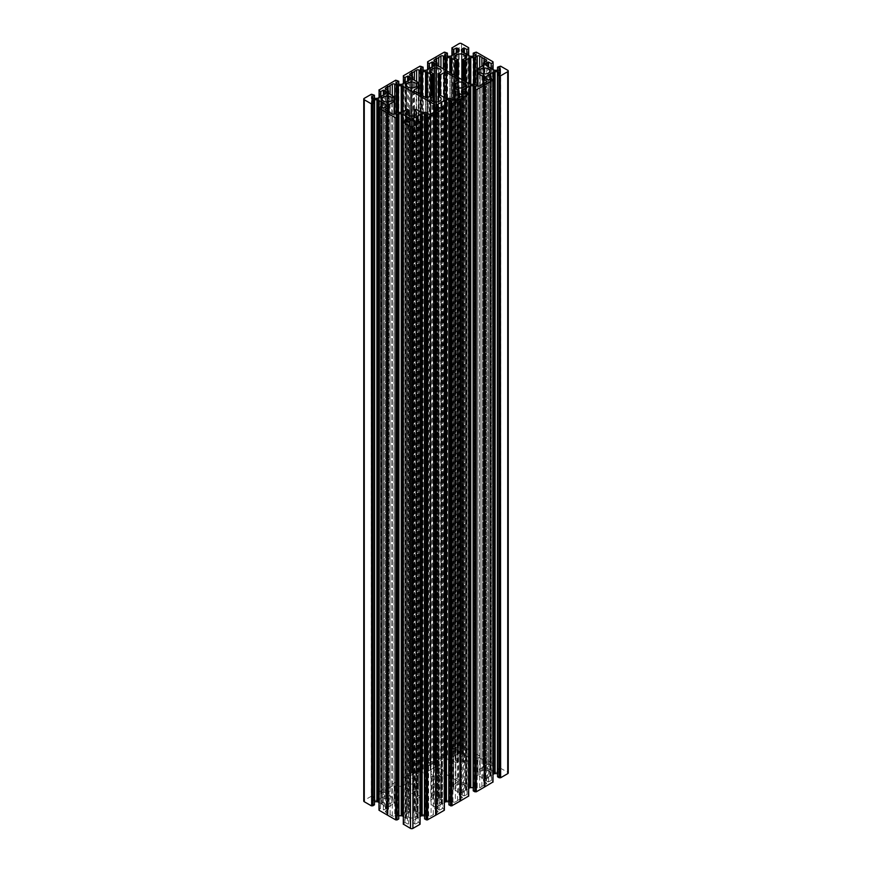 <?xml version="1.0" encoding="UTF-8"?>
<svg xmlns="http://www.w3.org/2000/svg" width="872" height="872" viewBox="0 0 872 872"><rect width="100%" height="100%" fill="white"/><g stroke="black" fill="none" stroke-linecap="round" stroke-linejoin="round"><path stroke-width="0.65" stroke-dasharray="4.36 3.27" d="M416.609 81.543L416.609 772.069L414.418 773.333A4.295 2.485 0 0 1 412.347 774.521L410.167 775.786A1.722 0.992 0 0 0 409.655 776.494A1.722 0.992 0 0 0 410.167 777.192L412.38 778.478A1.722 0.992 180 0 1 412.892 779.176L412.892 780.952A1.722 0.992 0 0 0 413.393 781.65L418.462 784.735L416.173 785.519L416.173 86.481L416.173 788.452L418.462 789.236L414.483 791.689A1.722 0.992 0 0 0 413.971 792.386A1.722 0.992 0 0 0 414.483 793.095L414.483 791.689M385.849 812.224L385.849 810.818A1.722 0.992 0 0 0 385.348 811.516A1.722 0.992 0 0 0 385.849 812.224L388.029 813.478A4.295 2.485 180 0 1 390.111 814.677L392.291 815.941A1.722 0.992 180 0 0 394.722 815.941L394.722 786.108A1.722 0.992 0 0 0 392.291 786.108L390.111 787.372A4.295 2.485 180 0 1 388.029 788.561L385.849 789.825A1.722 0.992 0 0 0 385.348 790.533A1.722 0.992 0 0 0 385.849 791.231L388.062 792.517A1.722 0.992 180 0 1 388.574 793.215L388.574 794.992A1.722 0.992 0 0 0 389.076 795.689L394.177 798.785L391.855 799.559L391.855 100.52L391.855 802.491L394.177 803.265L394.002 114.221M416.173 788.452A5.156 2.976 180 0 1 408.031 789.095A5.156 2.976 180 0 1 406.526 786.98A5.156 2.976 180 0 1 409.709 784.233A5.156 2.976 180 0 1 415.334 784.876A5.156 2.976 180 0 1 416.173 785.519M391.855 802.491A5.156 2.976 180 0 1 383.724 803.134A5.156 2.976 180 0 1 382.209 801.019A5.156 2.976 180 0 1 385.391 798.272A5.156 2.976 180 0 1 391.016 798.916A5.156 2.976 180 0 1 391.855 799.559M433.449 101.643L433.558 798.327L431.651 797.215L427.858 799.406A1.722 0.992 180 0 1 425.427 799.406L414.483 793.095M409.142 115.682L409.251 812.366L407.377 811.233L407.377 109.262M433.449 798.436A5.156 2.976 0 0 0 430.844 801.019A5.156 2.976 0 0 0 432.349 803.134A5.156 2.976 0 0 0 437.973 803.777A5.156 2.976 0 0 0 441.156 801.019A5.156 2.976 0 0 0 439.652 798.916A5.156 2.976 0 0 0 438.551 798.436L438.551 101.643M409.142 812.475A5.156 2.976 0 0 0 406.526 815.058A5.156 2.976 0 0 0 408.031 817.173A5.156 2.976 0 0 0 413.655 817.816A5.156 2.976 0 0 0 416.838 815.058A5.156 2.976 0 0 0 415.334 812.955A5.156 2.976 0 0 0 414.233 812.475L414.233 115.682M438.551 73.564L438.442 775.644L440.349 776.756L444.142 774.565A1.722 0.992 180 0 1 446.573 774.565L446.573 98.362M462.858 59.525L462.749 761.605L464.623 762.738L464.623 81.183M438.551 775.535A5.156 2.976 0 0 0 441.156 772.941A5.156 2.976 0 0 0 439.652 770.837A5.156 2.976 0 0 0 434.027 770.194A5.156 2.976 0 0 0 430.844 772.941A5.156 2.976 0 0 0 432.349 775.055A5.156 2.976 0 0 0 433.449 775.535L433.449 73.564M462.858 761.496A5.156 2.976 0 0 0 465.474 758.902A5.156 2.976 0 0 0 463.969 756.798A5.156 2.976 0 0 0 458.345 756.155A5.156 2.976 0 0 0 455.162 758.902A5.156 2.976 0 0 0 456.666 761.016A5.156 2.976 0 0 0 457.767 761.496L457.767 59.525M455.391 99.931L455.391 801.902L457.582 800.638A4.295 2.485 180 0 1 459.653 799.439L461.833 798.185A1.722 0.992 0 0 0 462.345 797.477A1.722 0.992 0 0 0 461.833 796.779L459.62 795.493A1.722 0.992 180 0 1 459.108 794.795L459.108 793.019A1.722 0.992 0 0 0 458.607 792.321L453.538 789.236L455.827 788.452L455.827 86.481L455.827 785.519L453.538 784.735L457.517 782.282A1.722 0.992 0 0 0 458.029 781.585A1.722 0.992 0 0 0 457.517 780.876L446.573 774.565M486.151 761.747L486.151 763.153A1.722 0.992 0 0 0 486.652 762.455A1.722 0.992 0 0 0 486.151 761.747L483.971 760.493A4.295 2.485 0 0 1 481.889 759.294L479.709 758.03A1.722 0.992 180 0 0 477.278 758.03L477.278 787.863A1.722 0.992 0 0 0 479.709 787.863L481.889 786.599A4.295 2.485 180 0 1 483.971 785.399L486.151 784.146A1.722 0.992 0 0 0 486.652 783.438A1.722 0.992 0 0 0 486.151 782.74L483.938 781.454A1.722 0.992 180 0 1 483.426 780.756L483.426 778.979A1.722 0.992 0 0 0 482.925 778.282L477.823 775.186L480.145 774.412L480.145 72.441L480.145 771.48L477.823 770.706L477.998 68.496M455.827 785.519A5.156 2.976 180 0 1 463.969 784.876A5.156 2.976 180 0 1 465.474 786.98A5.156 2.976 180 0 1 462.291 789.738A5.156 2.976 180 0 1 456.666 789.095A5.156 2.976 180 0 1 455.827 788.452M480.145 771.48A5.156 2.976 180 0 1 488.276 770.837A5.156 2.976 180 0 1 489.792 772.941A5.156 2.976 180 0 1 486.609 775.699A5.156 2.976 180 0 1 480.984 775.055A5.156 2.976 180 0 1 480.145 774.412M481.889 786.599L481.889 84.628M416.609 772.069A1.722 0.992 180 0 1 419.04 772.069L421.263 773.344A1.722 0.992 0 0 0 422.473 773.638L425.547 773.638A1.722 0.992 180 0 1 426.768 773.933L431.651 776.756L433.449 775.535M455.391 801.902A1.722 0.992 180 0 1 452.96 801.902L450.737 800.616A1.722 0.992 0 0 0 449.527 800.333L446.453 800.333A1.722 0.992 180 0 1 445.232 800.038L440.349 797.215L438.551 798.436M477.278 758.03L475.055 759.305A1.722 0.992 180 0 1 473.845 759.599L470.771 759.599L470.771 84.322L470.771 786.293A1.722 0.992 0 0 1 469.55 785.999L437.711 767.611A1.722 0.992 180 0 1 437.199 766.913L437.199 765.136A1.722 0.992 0 0 0 436.698 764.439L436.698 62.468M469.55 785.999L469.55 759.894A1.722 0.992 180 0 1 470.771 759.599M469.55 759.894L464.623 762.738M434.485 761.747L434.485 763.153A1.722 0.992 180 0 1 433.973 762.455A1.722 0.992 180 0 1 434.485 761.747L436.665 760.493A4.295 2.485 0 0 0 438.736 759.294L440.927 758.03A1.722 0.992 180 0 1 443.358 758.03L445.57 759.305A1.722 0.992 0 0 0 446.791 759.599L449.865 759.599A1.722 0.992 180 0 1 451.086 759.894L456.012 762.738L457.767 761.496M434.485 763.153L436.698 764.439M437.199 765.136L437.199 766.913M473.845 759.599L473.845 84.322L473.845 786.293L470.771 786.293M473.845 786.293A1.722 0.992 180 0 1 475.055 786.577L475.055 759.305M477.278 787.863L475.055 786.577M482.925 65.64L482.925 767.611L477.998 770.456M482.925 767.611A1.722 0.992 0 0 0 483.426 766.913L483.426 64.942L483.426 766.913M486.151 763.153L483.938 764.439A1.722 0.992 0 0 0 483.426 765.136M448.917 801.717A1.722 0.992 180 0 1 449.985 802.011L451.598 803.09L448.982 804.758L448.982 102.798M441.679 107.005L441.679 804.028L444.371 802.502M441.679 804.028L441.287 107.234M441.156 107.311L441.287 804.082M441.156 804.366L437.711 806.36L437.711 107.125L437.711 809.096A1.722 0.992 180 0 1 437.199 808.399L437.199 106.428M437.199 105.087L437.199 807.058A1.722 0.992 180 0 1 437.711 806.36M437.199 807.058L437.199 808.399M437.711 809.096L439.128 809.924L439.128 107.954M440.044 107.954L440.044 809.924L439.128 809.924M440.044 809.924L442.475 808.518L442.475 106.548M442.78 106.548L442.475 808.518M442.78 808.518L444.295 809.39L444.295 107.43M444.317 108.117L444.295 809.39M424.599 815.756A1.722 0.992 180 0 1 425.667 816.05L427.28 817.129L424.664 818.797L424.664 116.837M417.361 121.044L417.361 818.067L420.064 816.541M417.361 818.067L416.892 121.317M416.838 121.35L416.892 818.339M416.838 818.405L413.393 820.399L413.393 121.164L413.393 823.135A1.722 0.992 180 0 1 412.892 822.438L412.892 821.097A1.722 0.992 180 0 1 413.393 820.399M412.892 821.097L412.892 822.438M413.393 823.135L414.81 823.964L414.81 121.993M415.726 121.993L415.726 823.964L414.81 823.964M415.726 823.964L418.157 822.558L418.157 120.587M418.462 120.587L418.157 822.558M418.462 822.558L419.977 823.43L419.977 121.47M403.365 122.156L403.365 824.127L403.387 122.145M407.638 121.993L407.638 823.964L405.208 822.558L403.387 823.604M407.638 823.964L408.554 823.964L408.554 121.993M410.483 119.126L410.483 821.097A1.722 0.992 0 0 0 409.971 820.399L409.971 121.164L409.971 823.135L408.554 823.964M409.971 823.135A1.722 0.992 0 0 0 410.483 822.438L410.483 120.467M410.483 821.097L410.483 822.438M405.894 120.979L405.894 818.034L409.971 820.399M405.894 818.034L403.311 816.541M398.766 815.756A1.722 0.992 0 0 0 397.697 816.05L396.084 817.129L398.7 818.797L398.7 116.837M379.058 108.117L378.993 809.521M380.584 106.548L380.584 808.518L378.917 809.478M380.584 808.518L380.89 106.548M382.219 107.311L382.219 804.366L385.664 806.36A1.722 0.992 180 0 1 386.165 807.058L386.165 808.399A1.722 0.992 180 0 1 385.664 809.096L383.32 809.924L380.89 808.518M382.219 804.366L378.917 802.458M373.38 102.209L373.38 802.011A1.722 0.992 180 0 1 374.448 801.717M373.38 802.011L371.952 802.829L371.952 101.392L371.952 802.829M371.952 803.363L374.382 804.758L374.382 102.798M363.766 801.019A1.722 0.992 180 0 1 364.267 800.322L364.267 98.351M371.363 94.252L371.363 796.223L364.267 800.322M371.363 796.223L372.867 796.234L372.867 94.263M374.382 95.146L374.382 797.106L372.867 796.234M374.382 797.106L374.382 98.351M371.952 798.687L371.952 97.25L371.952 798.687L374.382 797.281M373.38 98.067L373.38 800.038L371.952 799.221M373.38 800.038A1.722 0.992 0 0 0 374.6 800.333L374.6 98.362M376.911 98.362L376.911 800.333L374.6 800.333M376.911 800.333A1.722 0.992 0 0 0 378.132 800.038L378.132 98.067M381.576 96.084L381.576 798.054L378.132 800.038M381.576 798.054L381.685 96.051M382.154 95.778L381.685 798.011M382.154 797.738L385.664 795.689A1.722 0.992 0 0 0 386.165 794.992L386.165 793.651A1.722 0.992 0 0 0 385.664 792.953L383.32 792.125L380.584 793.531L379.004 792.561L379.069 90.514L379.069 792.474M379.058 791.961L387.157 787.133L387.157 85.162M387.626 84.889L387.157 787.133M387.626 786.86L387.691 84.835M395.681 80.213L395.681 782.184L387.691 786.795M395.681 782.184L397.185 782.195L397.185 80.224M398.7 81.107L398.7 783.067L397.185 782.195M398.7 783.067L398.7 84.311M396.27 784.647L396.27 83.211L396.27 784.647L398.7 783.241M397.697 84.028L397.697 785.999L396.27 785.182M397.697 785.999A1.722 0.992 0 0 0 398.907 786.293L398.907 84.322M401.229 84.322L401.229 786.293L398.907 786.293M401.229 786.293A1.722 0.992 0 0 0 402.45 785.999L402.45 84.028M405.894 82.044L405.894 784.015L402.45 785.999M405.894 784.015L406.396 81.957M406.472 81.739L406.396 783.928M406.472 783.699L409.971 781.65A1.722 0.992 0 0 0 410.483 780.952L410.483 779.612A1.722 0.992 0 0 0 409.971 778.914L407.638 778.086L404.902 779.492L403.322 778.522L403.387 76.474M403.365 76.474L403.387 778.434M403.365 777.922L411.475 773.093L411.475 71.123M420.304 66.174L420.304 768.145L411.475 773.093M420.304 768.145L421.198 768.156L421.198 66.185M430.321 67.972L430.321 769.932L426.768 771.96A1.722 0.992 180 0 1 425.547 772.254L423.225 772.254A1.722 0.992 180 0 1 422.015 771.96L420.402 770.87L423.084 769.115L421.198 768.156M430.321 769.932L430.714 67.918M430.844 67.635L430.714 769.889M430.844 769.605L434.289 767.611L434.289 65.64L434.289 764.875A1.722 0.992 180 0 1 434.801 765.572L434.801 63.602M434.801 64.942L434.801 766.913A1.722 0.992 180 0 1 434.289 767.611M434.801 766.913L434.801 765.572M434.289 764.875L432.872 764.046L432.872 66.468M431.956 66.991L431.956 764.046L432.872 764.046M431.956 764.046L429.525 765.453L429.525 68.398M429.22 68.572L429.525 765.453M429.22 765.453L427.705 764.57L427.705 69.455M427.683 61.738L427.705 764.57M427.683 763.709L435.684 759.087L435.684 57.127M444.622 52.135L444.622 754.106L435.684 759.087M444.622 754.106L445.516 754.117L445.516 52.146M454.639 53.933L454.639 755.893L451.086 757.921A1.722 0.992 180 0 1 449.865 758.215L447.543 758.215A1.722 0.992 180 0 1 446.333 757.921L444.72 756.831L447.401 755.076L445.516 754.117M454.639 755.893L455.108 53.661M455.162 53.595L455.108 755.632M455.162 755.566L458.607 753.572L458.607 51.601L458.607 750.836A1.722 0.992 180 0 1 459.108 751.533L459.108 752.874A1.722 0.992 180 0 1 458.607 753.572M459.108 752.874L459.108 751.533M458.607 750.836L457.19 750.007L457.19 52.429M456.274 52.952L456.274 750.007L457.19 750.007M456.274 750.007L453.843 751.413L453.843 54.358M453.538 54.533L453.843 751.413M453.538 751.413L452.023 750.53L452.023 55.416M452.001 47.698L452.023 750.53M452.001 749.669L459.097 745.571L459.097 43.6M468.635 48.396L468.689 749.757L461.528 745.571A1.722 0.992 0 0 0 459.097 745.571M468.635 749.844L468.613 48.396M464.362 52.952L464.362 750.007L466.793 751.413L468.613 750.356M464.362 750.007L463.446 750.007L463.446 52.429M461.517 50.903L461.517 752.874A1.722 0.992 0 0 0 462.029 753.572L462.029 51.601L462.029 750.836L463.446 750.007M462.029 750.836A1.722 0.992 0 0 0 461.517 751.533L461.517 49.562M461.517 752.874L461.517 751.533M466.106 53.966L466.106 755.937L462.029 753.572M466.106 755.937L469.55 757.921A1.722 0.992 0 0 0 470.771 758.215L473.093 758.215A1.722 0.992 0 0 0 474.303 757.921L475.916 756.831L473.3 755.163L473.3 56.233M473.3 53.029L473.3 755.163M473.3 754.989L474.968 754.029L474.968 52.058M476.319 52.135L476.319 754.106L474.968 754.029M476.319 754.106L484.363 758.749L484.363 56.778M492.942 61.738L492.942 763.709L484.363 758.749M492.942 763.709L493.083 69.542M491.416 68.572L491.416 765.453L493.083 764.482M491.416 765.453L491.11 68.398M489.781 67.635L489.781 769.605L486.336 767.611A1.722 0.992 180 0 1 485.835 766.913L485.835 765.572A1.722 0.992 180 0 1 486.336 764.875L488.68 764.046L491.11 765.453M489.781 769.605L493.868 771.96L493.868 69.989M495.089 70.283L495.089 772.254A1.722 0.992 180 0 1 493.868 771.96M495.089 772.254L497.4 772.254L497.4 70.283M498.621 69.989L498.621 771.96A1.722 0.992 180 0 1 497.4 772.254M498.621 771.96L500.048 771.142L500.048 69.171L500.048 771.142M500.048 770.608L497.552 769.115L499.438 768.156L499.438 66.185M500.332 66.174L500.332 768.145L499.438 768.156M500.332 768.145L507.733 772.243A1.722 0.992 180 0 1 508.234 772.941M500.048 775.284L500.048 73.313L500.048 775.284L497.618 776.679L497.618 74.719M498.621 74.131L498.621 773.933L500.048 774.75M498.621 773.933A1.722 0.992 0 0 0 497.552 773.638M490.424 78.862L490.424 775.917L493.007 774.423M490.424 775.917L490.315 78.927M489.846 79.199L490.315 775.949M489.846 776.222L486.336 778.282A1.722 0.992 0 0 0 485.835 778.979L485.835 780.32A1.722 0.992 0 0 0 486.336 781.018L488.68 781.846L491.416 780.44L492.996 781.399L492.931 80.028M492.942 80.039L492.931 781.486M475.731 789.324L475.731 87.353L475.731 789.324L473.3 790.719L473.3 88.759M474.303 88.17L474.303 787.972L475.731 788.789M474.303 787.972A1.722 0.992 0 0 0 473.234 787.678M466.106 92.901L466.106 789.956L468.689 788.462M466.106 789.956L465.604 93.195M465.528 93.239L465.604 790.043M465.528 790.261L462.029 792.321A1.722 0.992 0 0 0 461.517 793.019L461.517 794.359A1.722 0.992 0 0 0 462.029 795.057L464.362 795.885L467.098 794.479L468.678 795.438L468.613 94.067M468.635 94.078L468.613 795.526M394.722 815.941L396.945 814.655A1.722 0.992 180 0 1 398.155 814.372L401.229 814.372L401.229 112.401L401.229 787.678A1.722 0.992 0 0 1 402.45 787.972L434.289 806.36A1.722 0.992 180 0 1 434.801 807.058L434.801 808.835A1.722 0.992 0 0 0 435.302 809.532L435.302 111.518M402.45 787.972L402.45 814.077A1.722 0.992 180 0 1 401.229 814.372M402.45 814.077L407.377 811.233M437.515 812.224L437.515 810.818A1.722 0.992 180 0 1 438.027 811.516A1.722 0.992 180 0 1 437.515 812.224L435.335 813.478A4.295 2.485 0 0 0 433.264 814.677L431.073 815.941A1.722 0.992 180 0 1 428.643 815.941L426.43 814.655A1.722 0.992 0 0 0 425.209 814.372L422.135 814.372A1.722 0.992 180 0 1 420.914 814.077L415.988 811.233L414.233 812.475M437.515 810.818L435.302 809.532M434.801 808.835L434.801 807.058M398.155 814.372L398.155 112.401L398.155 787.678L401.229 787.678M398.155 787.678A1.722 0.992 180 0 1 396.945 787.383L396.945 814.655M394.722 786.108L396.945 787.383M389.076 111.91L389.076 806.36L394.002 803.504M389.076 806.36A1.722 0.992 0 0 0 388.574 807.058L388.574 105.087M385.849 810.818L388.062 809.532A1.722 0.992 0 0 0 388.574 808.835L388.574 807.058M489.922 776.004L489.922 79.156M485.835 78.349L485.835 780.32M485.835 778.979L485.835 77.009M483.971 785.399L483.971 83.44L483.938 781.454M483.426 77.009L483.426 78.785M483.426 780.756L483.426 778.979M492.495 781.748L492.495 79.777M499.874 768.406L499.874 66.436M489.922 769.889L489.922 67.918M485.835 766.913L485.835 765.572M484.908 759.065L484.908 57.094M483.971 760.493L483.971 62.446L483.938 764.439M492.495 764.144L492.495 62.174M484.451 759.011L484.451 57.04M481.889 759.294L481.889 66.239M461.517 92.388L461.517 794.359M461.517 793.019L461.517 91.048M459.653 799.439L459.653 97.479M459.108 794.795L459.108 793.019M459.108 91.048L459.108 92.824M468.177 795.787L468.177 93.816M457.582 800.638L457.582 98.667M436.665 760.493L436.665 62.446M452.459 750.105L452.459 48.134M455.031 755.85L455.031 53.879M438.736 759.294L438.736 66.239M445.069 754.367L445.069 52.396M436.185 759.011L436.185 57.04M468.177 750.105L468.177 48.134M465.604 755.85L465.604 53.879M475.556 754.367L475.556 52.396M428.141 764.144L428.141 62.174M414.418 773.333L414.418 80.279M420.762 768.406L420.762 66.436M411.867 773.05L411.867 71.079M412.347 774.521L412.347 76.485M435.335 813.478L435.335 111.507M419.541 823.866L419.541 121.895M416.969 818.121L416.969 121.273M433.264 814.677L433.264 112.706M403.823 823.866L403.823 121.895M406.396 818.121L406.396 121.273M390.111 814.677L390.111 112.706M388.029 813.478L388.029 111.507L388.062 809.532M443.859 809.826L443.859 107.856M390.111 787.372L390.111 94.318M372.126 796.485L372.126 94.514M382.078 797.967L382.078 95.996M386.165 91.68L386.165 793.651M386.165 794.992L386.165 93.021M388.029 788.561L388.029 90.525L388.062 792.517M388.574 93.021L388.574 794.992M388.574 793.215L388.574 91.244M379.505 792.223L379.505 90.252M387.55 787.089L387.55 85.118M382.078 804.082L382.078 107.234M386.165 807.058L386.165 105.087M386.165 106.428L386.165 808.399M388.574 808.835L388.574 111.681M379.505 809.826L379.505 107.856M396.444 782.446L396.444 80.475M410.483 77.641L410.483 779.612M410.483 780.952L410.483 78.981M412.892 779.176L412.892 780.952M403.823 778.184L403.823 76.213M418.277 789.498L418.277 93.315M432.686 776.658L432.686 797.313M408.336 109.349L408.336 811.32M439.314 797.313L439.314 776.658M463.664 80.627L463.664 762.651M453.723 784.473L453.723 82.502M479.709 787.863L479.709 85.892M489.781 776.287L489.781 79.232M486.336 781.018L486.336 778.282M487.764 79.875L487.764 781.846M491.11 78.469L491.11 780.44M488.68 781.846L488.68 79.875M492.931 79.352L492.931 781.312M491.416 780.44L491.416 78.469M486.151 782.74L486.151 784.146M482.925 778.282L482.925 83.832M477.998 86.143L477.998 775.426M500.637 768.145L500.637 66.174M507.733 70.272L507.733 772.243M497.618 769.028L497.618 67.068M499.133 66.185L499.133 768.156M497.618 70.272L497.618 769.202M490.424 769.976L490.424 68.005M490.315 67.972L490.315 769.932M486.336 764.875L486.336 767.611M487.764 66.468L487.764 764.046M488.68 764.046L488.68 66.991M492.942 763.883L492.942 62.435M489.846 769.66L489.846 67.7M478.15 774.881L478.15 771.012M479.862 771.524L479.862 774.369M437.711 65.64L437.711 767.611M465.997 789.988L465.997 92.966M453.887 788.898L453.887 785.073M455.544 785.563L455.544 788.408M457.517 780.876L457.517 782.282M465.474 790.326L465.474 93.271M462.029 795.057L462.029 792.321M463.446 93.914L463.446 795.885M466.793 92.508L466.793 794.479M464.362 795.885L464.362 93.914M468.613 93.391L468.613 795.351M467.098 794.479L467.098 92.508M461.833 796.779L461.833 798.185M459.62 97.479L459.62 795.493M458.607 792.321L458.607 97.871M453.723 100.193L453.723 789.498M452.001 749.844L452.001 48.396L452.023 750.356M451.086 55.95L451.086 757.921M454.53 755.937L454.53 53.966M449.865 758.215L449.865 56.244M447.543 56.244L447.543 758.215M446.333 757.921L446.333 55.95M447.336 56.233L447.336 755.163M447.336 754.989L447.336 53.029M445.821 52.146L445.821 754.117M444.317 754.106L444.317 52.135M436.316 56.756L436.316 758.716M440.927 67.504L440.927 758.03M445.57 70.185L445.57 759.305M443.358 758.03L443.358 68.91M446.791 759.599L446.791 70.894M449.865 72.659L449.865 759.599M456.012 76.213L456.012 762.738M451.086 759.894L451.086 73.368M436.262 758.782L436.262 56.811M461.528 43.6L461.528 745.571M468.635 749.669L468.635 47.698M468.613 55.416L468.613 750.53M467.098 751.413L467.098 54.533M466.793 54.358L466.793 751.413M465.474 755.566L465.474 53.595M465.528 53.661L465.528 755.632M469.55 55.95L469.55 757.921M473.093 56.244L473.093 758.215M470.771 758.215L470.771 56.244M474.303 757.921L474.303 55.95M479.709 758.03L479.709 67.504M476.014 754.106L476.014 52.135M465.997 755.893L465.997 53.933M457.876 761.605L457.876 77.292L457.855 761.659M456.972 762.651L456.972 76.769M462.781 761.659L462.781 80.115L462.749 761.605M427.705 62.435L427.705 764.395M427.683 763.883L427.683 62.435M430.79 769.66L430.79 67.7M435.793 57.083L435.793 759.054M438.463 775.699L438.463 96.411M440.349 776.756L440.349 797.215M444.142 97.435L444.142 774.565M426.768 69.989L426.768 771.96M430.212 769.976L430.212 68.005M425.547 772.254L425.547 70.283M423.225 70.283L423.225 772.254M422.015 771.96L422.015 69.989M423.018 70.272L423.018 769.202M423.018 769.028L423.018 67.068M421.503 66.185L421.503 768.156M419.999 768.145L419.999 66.174M411.998 70.796L411.998 772.756M421.263 95.037L421.263 773.344M419.04 772.069L419.04 93.751M425.547 97.511L425.547 773.638M422.473 773.638L422.473 95.735M431.651 797.215L431.651 776.756M426.768 773.933L426.768 97.729M411.944 772.821L411.944 70.85M433.537 96.411L433.537 775.699M417.47 818.034L417.47 120.979M425.667 816.05L425.667 116.249M431.073 113.97L431.073 815.941M426.43 112.695L426.43 814.655M428.643 815.941L428.643 113.97M425.209 814.372L425.209 112.401M422.135 112.401L422.135 814.372M415.988 109.262L415.988 811.233M420.914 814.077L420.914 112.106M403.387 121.47L403.387 823.43M404.902 822.558L404.902 120.587M405.208 120.587L405.208 822.558M406.526 818.405L406.526 121.35M406.472 121.317L406.472 818.339M397.697 816.05L397.697 116.249M392.291 815.941L392.291 113.97M406.003 818.067L406.003 121.044M414.124 812.366L414.124 115.714L414.146 812.312M415.028 811.32L415.028 109.349M409.219 812.312L409.219 115.714L409.251 812.366M434.289 111.91L434.289 806.36M444.295 108.106L444.295 809.565M441.21 804.3L441.21 107.278M433.537 798.272L433.537 101.675L433.558 798.327M427.858 97.435L427.858 799.406M425.427 799.406L425.427 97.435M441.788 803.995L441.788 106.94M449.985 802.011L449.985 102.209M450.737 98.656L450.737 800.616M452.96 801.902L452.96 99.931M446.453 98.362L446.453 800.333M449.527 800.333L449.527 98.362M445.232 800.038L445.232 98.067M438.442 798.327L438.442 101.675L438.463 798.272M392.291 786.108L392.291 95.582M371.668 796.223L371.668 94.252M372.562 94.263L372.562 796.234M382.219 797.684L382.219 95.713M385.664 792.953L385.664 795.689M384.236 94.547L384.236 792.125M380.89 96.476L380.89 793.531M383.32 792.125L383.32 95.07M379.069 97.533L379.069 792.648M380.584 793.531L380.584 96.65M387.048 85.205L387.048 787.165M379.058 791.787L379.058 89.816M385.849 791.231L385.849 789.825M389.076 795.689L389.076 93.718M394.002 96.574L394.002 798.534M381.576 803.995L381.576 106.94M381.685 107.005L381.685 804.028M385.664 809.096L385.664 806.36M384.236 107.954L384.236 809.924M383.32 809.924L383.32 107.954M382.154 804.3L382.154 107.278M393.85 799.09L393.85 802.959M392.138 802.447L392.138 799.602M396.88 80.224L396.88 782.195M395.986 782.184L395.986 80.213M406.003 783.972L406.003 82.012M418.113 785.073L418.113 788.898M416.456 788.408L416.456 785.563M406.526 783.645L406.526 81.674M409.971 778.914L409.971 781.65M408.554 80.507L408.554 778.086M405.208 82.437L405.208 779.492M407.638 778.086L407.638 81.031M403.387 83.494L403.387 778.609M404.902 779.492L404.902 82.611M411.366 71.166L411.366 773.126M403.365 777.748L403.365 75.777M410.167 777.192L410.167 775.786M412.38 76.507L412.38 778.478M413.393 781.65L413.393 79.679M418.277 82.502L418.277 784.473M418.462 789.236L418.462 93.424M394.177 803.265L394.177 114.178M406.526 786.98L406.526 85.02M382.209 801.019L382.209 99.059M441.156 801.019L441.156 99.059M416.838 815.058L416.838 113.098M430.844 772.941L430.844 70.981M455.162 758.902L455.162 56.942M453.538 784.735L453.538 87.265M477.823 770.706L477.823 73.215M465.474 786.98L465.474 85.02M489.792 772.941L489.792 70.981M500.234 73.052L500.234 775.012M500.234 68.91L500.234 770.87M492.996 80.082L492.996 781.399M497.552 769.115L497.552 70.283M493.007 62.479L493.007 763.796M477.823 775.186L477.823 86.11M486.652 81.467L486.652 783.438M486.652 60.484L486.652 762.455M475.916 87.091L475.916 789.051M453.538 789.236L453.538 100.149M462.345 95.506L462.345 797.477M458.029 79.614L458.029 781.585M468.678 94.121L468.678 795.438M465.474 758.902L465.474 56.942M444.72 54.871L444.72 756.831M475.916 54.871L475.916 756.831M441.156 772.941L441.156 70.981M427.64 764.482L427.64 69.488M427.629 69.498L427.629 763.796M447.401 755.076L447.401 56.244M451.958 750.443L451.958 55.448M451.936 55.459L451.936 749.757M468.689 55.459L468.689 749.757M468.678 750.443L468.678 55.448M473.234 755.076L473.234 56.244M433.973 60.484L433.973 762.455M433.558 775.644L433.558 96.356M438.442 775.644L438.442 96.356M420.402 68.91L420.402 770.87M423.084 769.115L423.084 70.283M406.526 815.058L406.526 113.098M427.28 115.169L427.28 817.129M396.084 115.169L396.084 817.129M430.844 801.019L430.844 99.059M444.36 809.478L444.36 108.161M420.042 823.517L420.042 122.2M403.322 823.517L403.322 122.2M438.027 109.545L438.027 811.516M451.598 101.13L451.598 803.09M371.766 96.988L371.766 798.948M371.766 101.13L371.766 803.09M398.766 783.154L398.766 84.322M379.004 792.561L379.004 97.566L378.993 791.874M374.448 797.193L374.448 98.362M394.177 798.785L394.177 101.294M385.348 88.562L385.348 790.533M385.348 109.545L385.348 811.516M396.084 82.949L396.084 784.909M418.462 784.735L418.462 87.265M409.655 74.523L409.655 776.494M413.971 90.416L413.971 792.386M403.322 778.522L403.322 83.527L403.311 777.835"/><path stroke-width="1.31" d="M414.483 89.718L414.483 91.124A1.722 0.992 180 0 1 413.971 90.416A1.722 0.992 180 0 1 414.483 89.718L418.462 87.265L416.173 86.481L416.173 83.549A5.156 2.976 0 0 0 415.334 82.905A5.156 2.976 0 0 0 409.709 82.262A5.156 2.976 0 0 0 406.526 85.02A5.156 2.976 0 0 0 408.031 87.124A5.156 2.976 0 0 0 416.173 86.481M394.002 114.221L394.177 101.294L391.855 100.52A5.156 2.976 180 0 1 383.724 101.163A5.156 2.976 180 0 1 382.209 99.059A5.156 2.976 180 0 1 385.391 96.302A5.156 2.976 180 0 1 391.016 96.945A5.156 2.976 180 0 1 391.855 97.588L394.177 96.814L389.076 93.718A1.722 0.992 180 0 1 388.574 93.021L388.574 91.244A1.722 0.992 0 0 0 388.062 90.546L385.849 89.26A1.722 0.992 180 0 1 385.348 88.562A1.722 0.992 180 0 1 385.849 87.854L388.029 86.601A4.295 2.485 0 0 0 390.111 85.401L392.291 84.137A1.722 0.992 180 0 1 394.722 84.137L394.722 113.97L396.945 112.695L396.945 85.423L394.722 84.137M414.483 91.124L425.427 97.435A1.722 0.992 0 0 0 427.858 97.435L432.567 95.244L433.558 96.356L433.449 101.643M396.945 85.423A1.722 0.992 0 0 0 398.155 85.707L398.155 112.401L401.229 112.401A1.722 0.992 0 0 0 402.45 112.106L407.377 109.262L409.142 110.504A5.156 2.976 0 0 0 406.526 113.098A5.156 2.976 0 0 0 408.031 115.202A5.156 2.976 0 0 0 413.655 115.845A5.156 2.976 0 0 0 416.838 113.098A5.156 2.976 0 0 0 415.334 110.984A5.156 2.976 0 0 0 414.233 110.504L415.988 109.262L420.914 112.106A1.722 0.992 0 0 0 422.135 112.401L425.209 112.401A1.722 0.992 180 0 1 426.43 112.695L428.643 113.97A1.722 0.992 0 0 0 431.073 113.97L433.264 112.706A4.295 2.485 180 0 1 435.335 111.507L437.515 110.254A1.722 0.992 0 0 0 438.027 109.545A1.722 0.992 0 0 0 437.515 108.847L437.515 110.254M438.551 101.643L438.551 96.465A5.156 2.976 180 0 1 439.652 96.945A5.156 2.976 180 0 1 441.156 99.059A5.156 2.976 180 0 1 437.973 101.806A5.156 2.976 180 0 1 432.349 101.163A5.156 2.976 180 0 1 430.844 99.059A5.156 2.976 180 0 1 433.449 96.465M446.573 98.362L446.573 72.594A1.722 0.992 0 0 0 444.142 72.594L440.349 74.785L438.551 73.564A5.156 2.976 180 0 0 441.156 70.981A5.156 2.976 180 0 0 439.652 68.866A5.156 2.976 180 0 0 434.027 68.223A5.156 2.976 180 0 0 430.844 70.981A5.156 2.976 180 0 0 432.349 73.085A5.156 2.976 180 0 0 433.449 73.564L431.651 74.785L426.768 71.962A1.722 0.992 0 0 0 425.547 71.668L422.473 71.668A1.722 0.992 180 0 1 421.263 71.384L419.04 70.098A1.722 0.992 0 0 0 416.609 70.098L414.418 71.362A4.295 2.485 180 0 1 412.347 72.561L410.167 73.815L410.167 75.221A1.722 0.992 180 0 1 409.655 74.523A1.722 0.992 180 0 1 410.167 73.815M464.623 81.183L464.623 60.768L462.858 59.525A5.156 2.976 0 0 0 465.474 56.942A5.156 2.976 0 0 0 463.969 54.827A5.156 2.976 0 0 0 458.345 54.184A5.156 2.976 0 0 0 455.162 56.942A5.156 2.976 0 0 0 456.666 59.045A5.156 2.976 0 0 0 457.767 59.525L456.012 60.768L451.086 57.923A1.722 0.992 0 0 0 449.865 57.628L446.791 57.628A1.722 0.992 180 0 1 445.57 57.345L443.358 56.059A1.722 0.992 0 0 0 440.927 56.059L438.736 57.323A4.295 2.485 180 0 1 436.665 58.522L434.485 59.776A1.722 0.992 0 0 0 433.973 60.484A1.722 0.992 0 0 0 434.485 61.182L434.485 59.776M446.573 72.594L457.517 78.905A1.722 0.992 180 0 1 458.029 79.614A1.722 0.992 180 0 1 457.517 80.311L453.538 82.764L455.827 83.549L455.827 86.481A5.156 2.976 0 0 0 456.666 87.124A5.156 2.976 0 0 0 462.291 87.767A5.156 2.976 0 0 0 465.474 85.02A5.156 2.976 0 0 0 463.969 82.905A5.156 2.976 0 0 0 455.827 83.549M483.426 64.942L483.426 63.166L483.426 64.942A1.722 0.992 180 0 1 482.925 65.64L477.823 68.735L480.145 69.509A5.156 2.976 180 0 1 488.276 68.866A5.156 2.976 180 0 1 489.792 70.981A5.156 2.976 180 0 1 486.609 73.728A5.156 2.976 180 0 1 480.984 73.085A5.156 2.976 180 0 1 480.145 72.441L477.998 73.466L482.925 76.311A1.722 0.992 180 0 1 483.426 77.009L483.426 78.785A1.722 0.992 0 0 0 483.938 79.483L486.151 80.769A1.722 0.992 180 0 1 486.652 81.467A1.722 0.992 180 0 1 486.151 82.175L483.971 83.44A4.295 2.485 0 0 0 481.889 84.628L479.709 85.892A1.722 0.992 180 0 1 477.278 85.892L475.055 84.617A1.722 0.992 0 0 0 473.845 84.322L473.845 57.628A1.722 0.992 0 0 0 475.055 57.345L477.278 56.059L477.278 85.892M468.635 796.049L460.525 800.878L460.133 98.95L451.696 103.855L451.696 805.826L460.056 801.15L460.056 99.179M451.696 805.826L450.802 805.815L450.802 103.844L448.917 102.885L451.598 101.13L449.985 100.04A1.722 0.992 0 0 0 448.775 99.746L446.453 99.746A1.722 0.992 0 0 0 445.232 100.04L441.679 102.068L441.679 107.005M448.982 804.758L450.802 805.815M444.371 802.502L445.232 802.011A1.722 0.992 180 0 1 446.453 801.717L448.775 801.717A1.722 0.992 180 0 1 448.917 801.717M444.317 810.262L436.316 814.873L436.316 112.913L444.317 108.291L444.317 810.088M427.378 819.865L426.484 819.854L426.931 117.633L427.378 819.865L436.316 814.873M424.664 818.797L426.484 819.854M420.064 816.541L420.914 816.05A1.722 0.992 180 0 1 422.135 815.756L424.457 815.756A1.722 0.992 180 0 1 424.599 815.756M419.999 122.156L419.999 824.127M419.999 824.302L412.903 828.4L412.903 126.429A1.722 0.992 180 0 1 410.472 126.429L410.472 828.4A1.722 0.992 0 0 0 412.903 828.4M403.365 824.127L410.472 828.4M403.311 816.541L402.45 816.05A1.722 0.992 0 0 0 401.229 815.756L398.907 815.756A1.722 0.992 0 0 0 398.766 815.756M398.7 818.972L397.033 819.942L397.033 117.971L398.7 117.011L398.7 818.797M395.681 819.865L387.637 815.222L387.637 113.251L395.681 117.894L395.681 819.865L397.033 819.942M378.993 809.521L378.917 107.518L379.505 107.856L379.058 810.262L387.637 815.222M378.917 802.458L378.132 802.011L378.132 100.04A1.722 0.992 0 0 0 376.911 99.746L374.6 99.746A1.722 0.992 0 0 0 373.38 100.04L371.766 101.13L374.448 102.885L372.867 103.844L372.867 805.815L372.867 103.844M376.911 99.746L376.911 801.717A1.722 0.992 180 0 1 378.132 802.011M376.911 801.717L374.6 801.717L374.6 99.746M374.382 804.758L372.867 805.815M371.668 805.826L371.363 103.855L371.668 805.826L372.562 805.815M371.363 805.826L364.267 801.728A1.722 0.992 180 0 1 363.766 801.019L363.766 99.059A1.722 0.992 0 0 0 364.267 99.757L364.267 801.728M508.234 70.981L508.234 772.941A1.722 0.992 180 0 1 507.733 773.649L507.733 71.678A1.722 0.992 0 0 0 508.234 70.981A1.722 0.992 0 0 0 507.733 70.272L500.637 66.174L497.552 67.155L497.618 70.272M500.637 777.748L500.332 75.777L500.637 777.748L507.733 773.649M500.332 777.748L499.133 777.737L499.438 75.766L499.438 777.737M490.315 78.927L490.315 73.989L493.868 71.962A1.722 0.992 180 0 1 495.089 71.668L497.4 71.668A1.722 0.992 180 0 1 498.621 71.962L500.234 73.052L497.552 74.807L497.618 776.854L499.133 777.737M497.552 773.638A1.722 0.992 0 0 0 497.4 773.638L497.4 71.668M495.089 71.668L495.089 773.638L497.4 773.638M495.089 773.638A1.722 0.992 0 0 0 493.868 773.933L493.868 71.962M493.007 774.423L493.868 773.933M492.942 782.01L484.843 786.838L484.451 84.911L484.309 787.165L484.309 85.205L476.319 89.816L476.319 791.787L484.309 787.165M476.319 791.787L474.815 791.776L474.815 89.805L473.3 88.933L473.3 790.893L474.815 791.776M473.234 787.678A1.722 0.992 0 0 0 473.093 787.678L473.093 85.707L470.771 85.707L470.771 787.678L473.093 787.678M470.771 787.678A1.722 0.992 0 0 0 469.55 787.972L469.55 86.001L466.106 87.985L466.106 92.901M468.689 788.462L469.55 787.972M460.525 98.907L468.689 94.165L467.098 92.508L464.362 93.914L462.029 93.086A1.722 0.992 180 0 1 461.517 92.388L461.517 91.048A1.722 0.992 180 0 1 462.029 90.35L465.528 88.301L465.528 93.239M465.604 93.195L465.528 88.301M469.55 86.001A1.722 0.992 180 0 1 470.771 85.707M473.093 85.707A1.722 0.992 180 0 1 474.303 86.001L474.303 88.17M475.731 86.819L474.303 86.001M473.234 790.806L473.234 88.846L475.731 87.353M474.815 89.805L476.319 89.816M484.843 84.867L493.007 80.126L491.416 78.469L488.68 79.875L486.336 79.047A1.722 0.992 180 0 1 485.835 78.349L485.835 77.009A1.722 0.992 180 0 1 486.336 76.311L489.846 74.262L489.846 79.199M497.618 74.894L499.133 75.766M500.332 75.777L499.438 75.766M500.637 75.777L507.733 71.678M491.11 68.398L491.11 63.482L488.68 62.076L486.336 62.904A1.722 0.992 0 0 0 485.835 63.602L485.835 64.942A1.722 0.992 0 0 0 486.336 65.64L493.868 69.989A1.722 0.992 0 0 0 495.089 70.283L497.4 70.283A1.722 0.992 0 0 0 498.621 69.989L500.234 68.91L497.618 67.242M491.11 63.482L491.416 68.572M493.083 69.542L493.083 62.522L491.416 63.482M493.083 62.522L492.942 61.738L476.319 52.135L473.234 53.116L475.916 54.871L474.303 55.95A1.722 0.992 180 0 1 473.093 56.244L470.771 56.244A1.722 0.992 180 0 1 469.55 55.95L462.029 51.601A1.722 0.992 180 0 1 461.517 50.903L461.517 49.562A1.722 0.992 180 0 1 462.029 48.865L464.362 48.036L466.793 49.442L466.793 54.358M467.098 54.533L466.793 49.442M467.098 49.442L468.613 48.57L468.613 55.416M452.001 47.873L459.097 43.6A1.722 0.992 180 0 1 461.528 43.6L468.635 47.698L468.613 48.57M427.705 69.455L427.683 61.738L444.317 52.135L447.401 53.116L444.72 54.871L446.333 55.95A1.722 0.992 0 0 0 447.543 56.244L449.865 56.244A1.722 0.992 0 0 0 451.086 55.95L458.607 51.601A1.722 0.992 0 0 0 459.108 50.903L459.108 49.562A1.722 0.992 0 0 0 458.607 48.865L456.274 48.036L453.538 49.442L452.023 48.396M427.705 62.61L429.22 63.482L429.22 68.572M429.525 68.398L429.22 63.482M429.525 63.482L431.956 62.076L431.956 66.991M432.872 66.468L432.872 62.076L431.956 62.076M432.872 62.076L434.289 62.904L434.289 65.64A1.722 0.992 0 0 0 434.801 64.942L434.801 63.602A1.722 0.992 0 0 0 434.289 62.904M434.289 65.64L426.768 69.989A1.722 0.992 0 0 1 425.547 70.283L423.225 70.283A1.722 0.992 0 0 1 422.015 69.989L420.587 69.171M404.902 82.611L404.902 77.521L403.387 76.649L403.365 75.777L419.999 66.174L423.084 67.155L420.587 68.637M404.902 77.521L407.638 76.115L409.971 76.943A1.722 0.992 180 0 1 410.483 77.641L410.483 78.981A1.722 0.992 180 0 1 409.971 79.679L402.45 84.028A1.722 0.992 180 0 1 401.229 84.322L398.907 84.322A1.722 0.992 180 0 1 397.697 84.028L396.27 83.211M398.7 84.311L398.7 81.281L396.27 82.677M398.7 81.281L395.681 80.213L379.058 89.99M379.069 90.514L380.584 91.56L383.32 90.154L385.664 90.982A1.722 0.992 180 0 1 386.165 91.68L386.165 93.021A1.722 0.992 180 0 1 385.664 93.718L378.132 98.067A1.722 0.992 180 0 1 376.911 98.362L374.6 98.362A1.722 0.992 180 0 1 373.38 98.067L371.766 96.988L374.448 95.233L371.363 94.252L364.267 98.351A1.722 0.992 0 0 0 363.766 99.059M371.363 103.855L364.267 99.757M371.668 103.855L372.562 103.844M381.576 106.94L381.576 102.024L378.132 100.04M381.576 102.024L382.219 102.395L382.219 107.311M378.917 107.518L380.584 106.548L383.32 107.954L385.664 107.125A1.722 0.992 0 0 0 386.165 106.428L386.165 105.087A1.722 0.992 0 0 0 385.664 104.389L382.219 102.395M387.092 814.906L387.092 112.935L379.058 108.291M387.092 112.935L387.637 113.251M397.033 117.971L395.681 117.894M396.27 115.431L398.7 117.011M396.27 114.897L397.697 114.079A1.722 0.992 180 0 1 398.907 113.785L401.229 113.785A1.722 0.992 180 0 1 402.45 114.079L405.894 116.063L405.894 120.979M406.526 121.35L406.526 116.434L405.894 116.063M406.526 116.434L409.971 118.429A1.722 0.992 180 0 1 410.483 119.126L410.483 120.467A1.722 0.992 180 0 1 409.971 121.164L407.638 121.993L404.902 120.587L403.311 122.244L403.311 824.214M403.365 824.302L403.311 122.244M403.365 122.331L410.472 126.429M419.999 122.331L412.903 126.429M416.892 121.317L416.892 116.368L413.393 118.429A1.722 0.992 0 0 0 412.892 119.126L412.892 120.467A1.722 0.992 0 0 0 413.393 121.164L415.726 121.993L418.462 120.587L419.977 121.644M416.892 116.368L417.361 121.044M426.484 117.884L424.599 116.924L427.28 115.169L425.667 114.079A1.722 0.992 0 0 0 424.457 113.785L422.135 113.785A1.722 0.992 0 0 0 420.914 114.079L417.361 116.107M435.738 815.189L435.738 113.218L427.378 117.894M435.738 113.218L436.207 814.917M437.711 107.125L437.711 104.389A1.722 0.992 0 0 0 437.199 105.087L437.199 106.428A1.722 0.992 0 0 0 437.711 107.125L440.044 107.954L442.78 106.548L444.295 107.43L444.317 108.291M437.711 104.389L441.156 102.395L441.156 107.311M441.287 107.234L441.156 102.395M450.802 103.844L451.696 103.855M455.827 86.481L453.723 87.527L458.607 90.35A1.722 0.992 180 0 1 459.108 91.048L459.108 92.824A1.722 0.992 0 0 0 459.62 93.522L461.833 94.808A1.722 0.992 180 0 1 462.345 95.506A1.722 0.992 180 0 1 461.833 96.214L459.653 97.479A4.295 2.485 0 0 0 457.582 98.667L455.391 99.931A1.722 0.992 0 0 1 452.96 99.931L450.737 98.656A1.722 0.992 180 0 0 449.527 98.362L446.453 98.362A1.722 0.992 0 0 1 445.232 98.067L440.349 95.244L440.349 74.785M438.551 96.465L440.349 95.244M416.173 83.549L418.277 82.502L413.393 79.679A1.722 0.992 180 0 1 412.892 78.981L412.892 77.205A1.722 0.992 0 0 0 412.38 76.507L410.167 75.221M479.709 67.504L479.709 56.059L481.889 57.323A4.295 2.485 180 0 0 483.971 58.522L486.151 59.776A1.722 0.992 180 0 1 486.652 60.484A1.722 0.992 180 0 1 486.151 61.182L486.151 59.776M483.426 63.166A1.722 0.992 180 0 1 483.938 62.468L486.151 61.182M437.199 64.942L437.199 63.166L437.199 64.942A1.722 0.992 0 0 0 437.711 65.64L469.55 84.028A1.722 0.992 180 0 0 470.771 84.322L473.845 84.322M434.485 61.182L436.698 62.468A1.722 0.992 180 0 1 437.199 63.166M464.623 60.768L469.55 57.923L469.55 84.028M470.771 84.322L470.771 57.628A1.722 0.992 0 0 0 469.55 57.923M470.771 57.628L473.845 57.628M479.709 56.059A1.722 0.992 0 0 0 477.278 56.059M385.849 110.254A1.722 0.992 180 0 1 385.348 109.545A1.722 0.992 180 0 1 385.849 108.847L385.849 110.254L388.029 111.507A4.295 2.485 0 0 1 390.111 112.706L392.291 113.97A1.722 0.992 0 0 0 394.722 113.97M394.002 101.544L389.076 104.389A1.722 0.992 180 0 0 388.574 105.087L388.574 106.864A1.722 0.992 180 0 1 388.062 107.561L385.849 108.847M401.229 112.401L401.229 85.707L398.155 85.707M401.229 85.707A1.722 0.992 180 0 1 402.45 86.001L434.289 104.389L434.289 111.91M434.801 105.087L434.801 111.681L434.801 105.087A1.722 0.992 0 0 0 434.289 104.389M435.302 111.518L435.302 107.561A1.722 0.992 180 0 1 434.801 106.864M435.302 107.561L437.515 108.847M398.155 112.401A1.722 0.992 0 0 0 396.945 112.695M499.874 777.486L499.874 75.515M489.922 79.156L489.922 74.033M483.426 78.785L483.426 83.603L483.426 78.785M484.451 786.882L484.451 84.911M485.835 63.602L485.835 64.942M483.971 62.446L483.971 58.522M481.889 66.239L481.889 57.323M475.556 791.525L475.556 89.554M459.108 97.642L459.108 92.824L459.108 97.642M460.133 800.921L460.133 98.95M436.665 62.446L436.665 58.522M459.108 50.903L459.108 49.562M438.736 66.239L438.736 57.323M414.418 80.279L414.418 71.362M412.347 76.485L412.347 72.561M412.892 119.126L412.892 120.467M416.969 121.273L416.969 116.15M426.931 819.604L426.931 117.633M435.815 814.96L435.815 112.989M406.396 121.273L406.396 116.15M396.444 819.604L396.444 117.633M387.55 814.96L387.55 112.989M451.238 805.564L451.238 103.594M390.111 94.318L390.111 85.401M388.029 90.525L388.029 86.601M372.126 805.564L372.126 103.594M382.078 107.234L382.078 102.111M388.574 111.681L388.574 106.864M412.892 78.981L412.892 77.205M418.277 93.315L418.277 87.527M414.233 115.682L414.233 110.504M439.314 74.687L439.314 95.342M463.664 60.68L463.664 80.627M480.145 69.509L480.145 72.441M498.621 71.962L498.621 74.131M490.424 73.946L490.424 78.862M489.781 79.232L489.781 74.316M486.336 76.311L486.336 79.047M484.952 84.835L484.952 786.795M492.942 782.184L492.942 80.213M486.151 82.175L486.151 80.769M483.938 79.483L483.938 83.44M482.925 83.832L482.925 76.311M477.998 73.466L477.998 86.143M486.336 65.64L486.336 62.904M487.764 62.076L487.764 66.468M488.68 66.991L488.68 62.076M478.15 69.041L478.15 72.91M479.862 72.398L479.862 69.553M475.12 89.805L475.12 791.776M476.014 791.787L476.014 89.816M465.997 92.966L465.997 88.028M453.887 83.102L453.887 86.928M455.544 86.437L455.544 83.592M457.517 80.311L457.517 78.905M465.474 93.271L465.474 88.355M462.029 90.35L462.029 93.086M460.634 98.874L460.634 800.834M468.635 796.223L468.635 94.252M461.833 96.214L461.833 94.808M459.62 93.522L459.62 97.479M458.607 97.871L458.607 90.35M453.723 87.527L453.723 100.193M452.023 55.416L452.023 48.57M453.538 49.442L453.538 54.533M456.274 48.036L456.274 52.952M453.843 54.358L453.843 49.442M458.607 48.865L458.607 51.601M457.19 52.429L457.19 48.036M447.336 53.203L447.336 56.233M440.927 56.059L440.927 67.504M445.57 57.345L445.57 70.185M443.358 68.91L443.358 56.059M446.791 70.894L446.791 57.628M449.865 57.628L449.865 72.659M456.012 60.768L456.012 76.213M451.086 73.368L451.086 57.923M464.362 48.036L464.362 52.952M463.446 52.429L463.446 48.036M462.029 48.865L462.029 51.601M473.3 56.233L473.3 53.203M475.055 57.345L475.055 84.617M457.855 59.688L457.855 77.281L457.876 59.634M456.972 76.769L456.972 60.68M462.749 59.634L462.749 80.104L462.781 59.688M438.463 96.302L438.463 73.728M444.142 72.594L444.142 97.435M423.018 67.242L423.018 70.272M416.609 70.098L416.609 81.543M421.263 71.384L421.263 95.037M419.04 93.751L419.04 70.098M425.547 71.668L425.547 97.511M422.473 95.735L422.473 71.668M431.651 74.785L431.651 95.244M426.768 97.729L426.768 71.962M433.537 73.728L433.537 96.302M432.686 95.342L432.686 74.687M413.393 121.164L413.393 118.429M416.838 116.434L416.838 121.35M409.142 110.504L409.142 115.682M420.914 114.079L420.914 816.05M417.47 120.979L417.47 116.063M422.135 815.756L422.135 113.785M424.457 113.785L424.457 815.756M425.667 116.249L425.667 114.079M424.664 818.972L424.664 117.011M426.179 117.884L426.179 819.854M427.683 819.865L427.683 117.894M435.684 113.284L435.684 815.244M409.971 121.164L409.971 118.429M406.472 116.368L406.472 121.317M402.45 114.079L402.45 816.05M398.907 113.785L398.907 815.756M401.229 815.756L401.229 113.785M397.697 116.249L397.697 114.079M395.986 819.865L395.986 117.894M406.003 121.044L406.003 116.107M414.146 110.45L414.146 115.714L414.124 110.395M409.251 110.395L409.251 115.714L409.219 110.45M402.45 86.001L402.45 112.106M441.21 107.278L441.21 102.34M433.558 73.673L433.537 96.411M445.232 100.04L445.232 802.011M441.788 106.94L441.788 102.024M446.453 801.717L446.453 99.746M448.775 99.746L448.775 801.717M449.985 102.209L449.985 100.04M448.982 804.932L448.982 102.972M450.497 103.844L450.497 805.815M452.001 805.826L452.001 103.855M460.002 99.245L460.002 801.205M438.463 96.411L438.442 73.673M392.291 95.582L392.291 84.137M374.382 98.351L374.382 95.321M391.855 100.52L391.855 97.588M384.236 90.154L384.236 94.547M385.664 93.718L385.664 90.982M380.89 91.56L380.89 96.476M383.32 95.07L383.32 90.154M379.069 90.688L379.069 97.533M380.584 96.65L380.584 91.56M385.849 87.854L385.849 89.26M374.382 804.932L374.382 102.972M373.38 100.04L373.38 102.209M381.685 102.068L381.685 107.005M385.664 104.389L385.664 107.125M388.062 107.561L388.062 111.518M389.076 104.389L389.076 111.91M382.154 107.278L382.154 102.34M393.85 100.989L393.85 97.119M392.138 97.631L392.138 100.476M408.554 76.115L408.554 80.507M409.971 79.679L409.971 76.943M405.208 77.521L405.208 82.437M407.638 81.031L407.638 76.115M403.387 76.649L403.387 83.494M418.113 86.928L418.113 83.102M416.456 83.592L416.456 86.437M418.462 93.424L418.462 82.764M394.177 114.178L394.177 96.814M453.538 100.149L453.538 82.764M477.823 86.11L477.823 68.735M493.007 80.126L493.007 782.097M492.996 79.439L492.996 80.082M497.552 776.767L497.552 74.807M497.552 70.283L497.552 67.155M493.007 61.825L493.007 62.479M468.689 94.165L468.689 796.136M468.678 93.478L468.678 94.121M427.64 69.488L427.64 62.522M427.629 61.825L427.629 69.498M447.401 56.244L447.401 53.116M451.958 55.448L451.958 48.483M451.936 47.786L451.936 55.459M468.689 47.786L468.689 55.459M468.678 55.448L468.678 48.483M473.234 56.244L473.234 53.116M423.084 70.283L423.084 67.155M444.36 108.161L444.36 107.518M444.371 108.204L444.371 810.175M424.599 818.884L424.599 116.924M420.042 122.2L420.042 121.557M420.064 122.244L420.064 824.214M403.322 122.2L403.322 121.557M398.766 818.884L398.766 116.924M448.917 804.845L448.917 102.885M398.766 84.322L398.766 81.194M378.993 89.903L379.004 90.601M374.448 98.362L374.448 95.233M374.448 804.845L374.448 102.885M378.993 108.204L378.993 810.175M403.311 75.864L403.322 76.562"/></g></svg>
